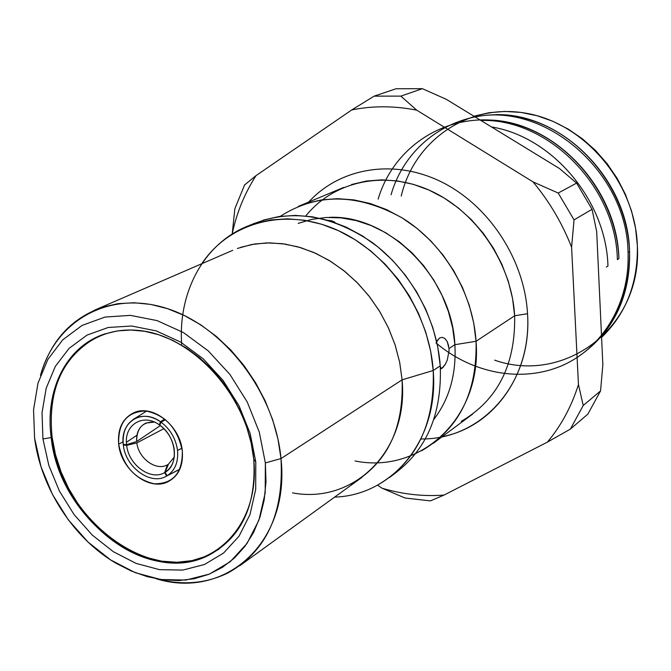 <?xml version="1.0" encoding="UTF-8"?>
<svg xmlns="http://www.w3.org/2000/svg" width="671" height="671" viewBox="0 0 671 671"><rect width="100%" height="100%" fill="white"/><g stroke="black" fill="none" stroke-linecap="round" stroke-linejoin="round"><path stroke-width="1.01" d="M159.312 424.844L160.52 421.757C152.233 416.272 144.257 414.93 136.582 417.739C126.752 422.378 122.315 431.268 123.246 444.403L126.601 444.688L123.246 444.403C119.983 421.874 142 408.052 160.52 421.757L164.647 418.989L160.52 421.757L159.312 424.844C143.099 412.858 123.783 424.919 126.601 444.688L136.666 441.526L160.335 425.59L136.666 441.526C136.188 432.468 139.333 426.303 146.085 423.024L154.38 422.084C142.546 421.724 136.641 428.199 136.666 441.526L126.601 444.688C123.783 424.919 143.099 412.858 159.312 424.844L159.941 424.961M181.908 448.153L177.547 450.518C178.469 462.16 174.963 470.589 167.045 475.814L179.87 469.155L167.045 475.814L165.125 472.292L168.429 464.215L174.267 457.018L168.429 464.215L165.125 472.292C179.467 464.634 176.414 436.385 159.841 425.221L161.669 426.647C168.471 432.594 172.632 440.008 174.133 448.891C175.366 459.635 172.363 467.435 165.125 472.292L167.045 475.814C174.963 470.589 178.469 462.16 177.547 450.518L181.908 448.153M179.811 469.289L166.601 476.066C150.916 485.888 125.427 467.41 123.321 445.024L126.676 445.326L136.834 442.91C138.578 458.62 156.318 471.386 167.448 464.793L164.672 472.56C150.916 481.166 128.538 464.978 126.676 445.326L136.834 442.91L163.867 428.66L136.834 442.91C138.578 458.62 156.318 471.386 167.448 464.793L164.672 472.56L166.601 476.066C150.916 485.888 125.427 467.41 123.321 445.024L126.676 445.326C128.538 464.978 150.916 481.166 164.672 472.56L166.601 476.066L179.811 469.289M159.874 425.9L160.394 425.632L159.874 425.9M123.053 441.812L118.675 444.227C117.433 428.501 122.718 417.907 134.536 412.447C153.105 404.252 180.356 426.035 182.319 451.029C177.765 428.559 165.662 415.215 146.01 410.979C127.121 411.541 118.012 422.621 118.675 444.227C123.187 466.11 135.064 479.304 154.322 483.816C173.269 483.833 182.596 472.904 182.319 451.029C183.368 466.186 178.377 476.527 167.331 482.038C148.576 491.122 120.897 469.381 118.675 444.227L123.053 441.812M491.474 126.936C552.325 136.758 606.24 200.444 607.96 266.01L606.374 267.083L607.96 266.01C606.232 200.755 552.829 137.287 492.271 127.087M378.142 199.136C394.229 144.651 449.956 109.641 508.459 122.541C566.961 134.955 616.582 195.521 618.914 258.587L617.379 259.627L618.914 258.587C617.421 189.457 556.704 123.808 492.648 120.134M420.927 438.968C481.401 439.899 532.489 383.871 527.532 313.726L514.649 315.764C515.563 364.689 497.773 399.882 461.287 421.338C497.773 399.882 515.563 364.689 514.649 315.764L476.058 341.279C477.307 392.292 459.149 428.794 421.581 450.769M435.957 342.873C471.973 373.479 521.929 383.175 562.466 365.435C602.902 347.662 630.103 302.655 628.064 252.397C628.937 281.837 621.623 307.603 606.114 329.704M580.105 355.37C613.445 331.726 629.926 297.06 629.549 251.382L628.064 252.397L629.549 251.382C630.396 284.764 621.061 313.072 601.535 336.322M355.051 460.977C420.474 474.271 482.306 417.882 476.058 341.279L454.888 344.693C456.456 374.015 449.436 398.926 433.835 419.417C449.436 398.926 456.456 374.015 454.888 344.693L448.991 348.526L449.042 350.899L448.991 348.526L454.888 344.693C451.969 277.417 388.45 214.183 329.092 217.37M334.393 221.849L328.748 220.398L332.137 220.918L335.206 222.655M448.698 346.119L447.28 341.673L444.907 338.519L442.046 337.32L439.53 338.025L436.67 341.715L439.53 338.025L442.046 337.32L444.907 338.519L447.28 341.673L448.991 348.526M440.31 366.727L441.669 368.547L445.292 364.37L447.255 360.168L449.042 350.899L447.255 360.168L445.292 364.37L442.801 367.624L440.444 369.167M334.619 497.119C392.636 495.307 439.01 439.757 433.223 370.493L440.251 365.838C442.08 414.552 426.286 450.878 392.879 474.833C426.286 450.878 442.08 414.552 440.251 365.838L433.223 370.493C434.9 424.298 416.221 462.571 377.194 485.318M494.602 360.151C564.621 384.751 642.39 327.49 637.358 245.46C638.037 283.112 626.118 313.751 601.585 337.379M351.159 484.017C386.865 463.678 403.85 428.954 402.097 379.845L433.223 370.493L402.097 379.845C408.723 451.549 353.256 504.466 292.514 492.875M237.383 248.463L251.667 244.521L266.731 242.902L282.298 243.682L298.058 246.869L313.709 252.43L328.933 260.289L343.409 270.304L356.855 282.281L368.966 295.995L379.509 311.159L388.241 327.482L395.001 344.6L399.648 362.181L402.097 379.845L280.99 458.578C283.984 513.34 266.379 551.428 228.174 572.833C206.098 583.678 182.093 585.657 156.158 578.754C224.819 599.966 290.384 542.831 280.99 458.578L265.355 462.915L265.993 481.904L264.173 500.105L259.971 517.14L253.495 532.665L244.932 546.37L234.473 558.004L222.378 567.364L208.899 574.292L194.338 578.712L178.989 580.558L163.162 579.853L147.15 576.641L131.256 571.021L115.773 563.12C73.433 538.377 40.872 488.069 34.582 438.046L33.55 409.763L38.004 383.124L47.859 359.404L62.755 339.811L82.097 325.41L105.02 317.064L130.442 315.37L157.073 320.595L183.485 332.598L208.228 350.858L229.901 374.418L247.238 402.004L259.274 432.074L265.355 462.915L265.204 492.816L258.931 520.151L246.995 543.51L230.153 561.761L209.394 574.091L185.85 580.054L160.746 579.526L135.299 572.682L110.698 559.975L88.044 542.076L68.325 519.857L52.405 494.342L40.981 466.664L34.582 438.046L33.55 409.763L38.004 383.124L47.859 359.404L62.755 339.811L82.097 325.41L105.02 317.064L130.442 315.37L157.073 320.595L183.485 332.598L208.228 350.858L229.901 374.418L247.238 402.004L259.274 432.074L265.355 462.915L280.99 458.578C275.102 392.543 223.879 326.014 166.156 308.224C108.4 289.973 55.198 320.964 40.461 375.5C50.484 341.019 71.227 318.23 102.697 307.133L117.97 303.669L134.083 302.747L150.732 304.416L167.607 308.694L184.382 315.529L200.738 324.823L216.339 336.414L230.858 350.077L244.001 365.569L255.5 382.579L265.12 400.755L272.661 419.744L277.987 439.144L280.99 458.578L402.097 379.845L399.706 362.474L395.194 345.179L388.626 328.312L380.147 312.216L369.906 297.203L358.121 283.573L345.028 271.596L330.895 261.497L316.016 253.462L300.667 247.633L285.167 244.085L269.801 242.868L254.863 243.967L240.612 247.339M51.197 437.576L42.944 438.943L42.021 412.799L46.198 388.199L55.349 366.332L69.155 348.299L87.045 335.089L108.224 327.482L131.659 326.005L156.184 330.887L180.482 341.992L203.229 358.817L223.141 380.507L239.077 405.88L250.166 433.516L255.785 461.883L253.747 459.266C248.002 395.093 190.79 333.286 135.877 330.224C80.847 326.198 42.969 377.672 51.197 437.576C44.663 390.371 66.186 346.37 104.676 333.973L117.383 330.92L130.803 330.015L144.684 331.289L158.767 334.754L172.774 340.365L186.429 348.031L199.463 357.626L211.6 368.958L222.604 381.824L232.241 395.957L240.319 411.08L246.668 426.89L251.172 443.053L253.747 459.266C256.456 505.439 241.56 537.379 209.058 555.085C148.677 587.293 59.09 518.104 51.197 437.576L52.095 437.106L51.197 437.576C58.679 497.437 109.071 554.531 162.332 561.946C215.643 570.275 260.314 523.506 253.747 459.266L255.785 461.883L255.693 489.411L249.981 514.598L239.044 536.163L223.577 553.047L204.479 564.496L182.789 570.082L159.614 569.671L136.104 563.405L113.349 551.705L92.38 535.181L74.129 514.64L59.392 491.029L48.832 465.422L42.944 438.943L51.197 437.576M218.889 549.247L205.997 556.284L191.914 560.646L176.993 562.264L161.577 561.149L146.035 557.366L130.728 551.025L115.982 542.319L102.126 531.44L89.444 518.658L78.222 504.248L68.685 488.547L61.044 471.872L55.475 454.603L52.095 437.106C47.456 389.381 62.713 355.882 97.857 336.624C62.713 355.882 47.456 389.381 52.095 437.106C59.971 517.593 149.516 586.714 209.872 554.523M255.785 461.883L250.166 433.516L239.077 405.88L223.141 380.507L203.229 358.817L180.482 341.992L156.184 330.887L131.659 326.005L108.224 327.482L87.045 335.089L69.155 348.299L55.349 366.332L46.198 388.199L42.021 412.799L42.944 438.943L48.832 465.422L59.392 491.029L74.129 514.64L92.38 535.181L113.349 551.705L136.104 563.405L159.614 569.671L182.789 570.082L204.479 564.496L223.577 553.047L239.044 536.163L249.981 514.598L255.693 489.411L255.785 461.883M181.69 344.189C177.74 289.142 206.995 238.171 255.014 223.544L270.841 219.937L287.414 218.813L304.441 220.239L321.602 224.231L338.578 230.732L355.026 239.656L370.618 250.845L385.053 264.097L398.029 279.178L409.285 295.768L418.595 313.567L425.766 332.195L430.673 351.302L433.223 370.493C429.214 311.621 388.199 252.296 336.314 229.708C284.403 206.945 229.18 222.512 201.77 263.728M401.224 196.1C414.099 140.684 468.132 102.655 526.492 113.307C584.844 123.397 635.244 182.889 637.358 245.46L635.546 228.148L631.537 210.996L625.397 194.338L617.236 178.494L607.205 163.774L595.521 150.463L582.394 138.813L568.085 129.033L552.896 121.3L537.094 115.739L521.006 112.434L504.911 111.428L489.125 112.703L473.911 116.2M250.677 225.011C289.595 208.362 329.947 214.083 371.726 242.172C410.124 270.237 436.922 318.624 440.251 365.838L437.735 346.79L432.879 327.825L425.766 309.331L416.532 291.675L405.368 275.211L392.485 260.264L378.142 247.113L362.65 236.024L346.303 227.184L329.427 220.742L312.367 216.8L295.433 215.399L278.943 216.532L263.191 220.13M436.611 341.472L439.53 338.025L436.871 341.002M328.161 220.365L328.748 220.398M391.059 194.775C406.475 140.398 461.614 104.936 519.757 117.215C577.907 128.991 627.335 188.861 629.549 251.382C628.282 179.593 561.996 112.887 495.961 114.657M298.192 223.401L311.847 219.333L326.24 217.471L341.12 217.882L356.184 220.583L371.13 225.557L385.657 232.711L399.463 241.937L412.262 253.051L423.778 265.833L433.768 280.033L442.021 295.341L448.371 311.445L452.69 328.01L454.888 344.693L476.058 341.279C472.954 292.908 443.665 243.758 402.852 218.327C358.197 193.29 317.341 192.627 280.277 216.347M475.11 116.93C545.573 102.026 627.033 172.422 628.064 252.397C627.033 172.422 545.573 102.026 475.11 116.93M306.58 203.363L321.786 199.841L337.672 198.666L353.978 199.908L370.375 203.565L386.563 209.612L402.231 217.949L417.068 228.434L430.774 240.881L443.061 255.064L453.697 270.69L462.47 287.473L469.188 305.062L473.751 323.12L476.058 341.279L514.649 315.764L512.527 298.36L508.241 281.082L501.849 264.257L493.487 248.228L483.313 233.315L471.528 219.794L458.36 207.943L444.093 197.979L428.995 190.078L413.378 184.366L397.534 180.944L381.757 179.845L366.358 181.053L351.604 184.517M305.8 215.961C333.747 181.145 384.634 169.713 430.656 190.824C476.662 211.826 511.713 263.795 514.649 315.764L527.532 313.726C524.554 259.509 488.849 205.083 441.208 181.782C393.541 158.39 339.929 167.834 308.677 202.063C339.929 167.834 393.541 158.39 441.208 181.782C488.849 205.083 524.554 259.509 527.532 313.726C531.633 374.888 493.42 426.932 442.223 436.678M377.572 485.116L382 488.178C402.608 494.326 423.284 496.624 444.026 495.089L547.393 442.122C561.199 425.649 571.549 406.441 578.452 384.5L571.591 247.196C562.256 223.342 549.423 201.577 533.076 181.925L416.733 110.17C394.33 105.758 372.648 105.683 351.705 109.96L256.054 175.601C244.756 193.122 236.821 212.43 232.258 233.525C236.821 212.43 244.756 193.122 256.054 175.601L351.705 109.96C372.648 105.683 394.33 105.758 416.733 110.17L533.076 181.925C549.423 201.577 562.256 223.342 571.591 247.196L578.452 384.5C571.549 406.441 561.199 425.649 547.393 442.122L444.026 495.089C423.284 496.624 402.608 494.326 382 488.178L377.572 485.116M404.999 498.008L382 488.178L404.999 498.008L430.405 500.893L444.026 495.089L430.405 500.893L404.999 498.008M587.871 414.108L570.367 429.113L547.393 442.122L570.367 429.113L583.216 405.494L578.452 384.5L583.216 405.494L600.553 390.925L602.852 364.798L596.687 231.621L592.057 209.293L574.04 219.87L571.591 247.196L574.04 219.87L558.205 193.038L533.076 181.925L558.205 193.038L576.599 183.099L559.429 168.488L446.282 99.308L422.344 88.673L400.847 96.121L416.733 110.17L400.847 96.121L374.141 96.138L351.705 109.96L374.141 96.138L396.083 88.748L374.141 96.138L400.847 96.121L422.344 88.673L396.083 88.748L422.344 88.673L446.282 99.308L559.429 168.488L576.599 183.099L558.205 193.038L574.04 219.87L592.057 209.293L576.599 183.099L592.057 209.293L596.687 231.621L602.852 364.798L600.553 390.925L583.216 405.494L570.367 429.113L587.871 414.108L600.553 390.925L587.871 414.108M244.563 184.978L256.054 175.601L244.563 184.978L234.858 208.731L232.258 233.525L234.858 208.731L244.563 184.978M480.881 120.461C547.997 118.23 615.97 186.345 617.379 259.627C615.97 186.345 547.997 118.23 480.881 120.461M126.433 442.264L136.934 435.244M124.328 444.496L123.321 445.024M168.387 464.324L167.448 464.793M161.032 422.126C170.4 429.306 175.903 438.775 177.547 450.518C175.903 438.775 170.4 429.306 161.032 422.126L165.544 419.727L161.032 422.126L159.841 425.221L161.032 422.126M170.308 474.171L167.549 475.588M472.652 414.082L433.273 443.321M396.502 472.258L389.365 477.576M361.971 477.333L239.715 565.762M232.745 250.317L94.292 310.287M254.737 223.208L246.525 226.639M436.62 341.522L437.383 340.189M343.644 187.444L298.394 206.366M132.959 419.635L146.672 411.046"/></g></svg>
